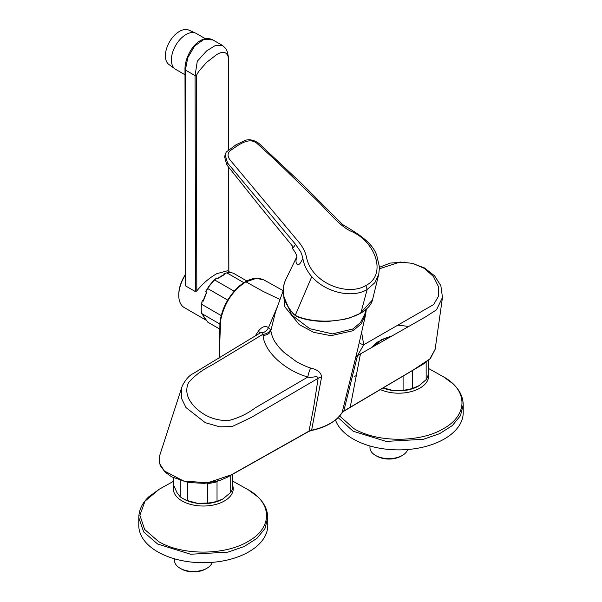 <?xml version="1.0" encoding="UTF-8"?>
<svg xmlns="http://www.w3.org/2000/svg" width="602" height="602" viewBox="0 0 602 602"><rect width="100%" height="100%" fill="white"/><g stroke="black" fill="none" stroke-linecap="round" stroke-linejoin="round"><path stroke-width="0.9" d="M173.82 481.126L159.244 489.245L145.037 501.127L139.89 515.252L144.608 529.436L158.454 541.454C181.789 555.638 224.764 555.638 248.099 541.454C272.668 527.984 272.668 503.167 248.099 489.697L232.741 481.126M411.745 263.149L424.38 267.89L434.629 275.859L440.845 285.672L442.478 297.456L435.148 349.31L429.798 358.995L413.281 369.959L343.787 411.061L357.513 355.579L363.721 344.758L361.606 332.296M379.471 267.288L390.269 263.074L404.822 262.096M442.478 297.456L436.495 309.827L425.283 317.036L357.513 355.579M159.711 455.473L159.936 464.112L164.376 470.967L183.813 481.133L207.878 482.729L231.341 474.835L308.992 431.13L313.589 407.72L318.134 378.297L251.207 417.487L232.033 426.592L219.722 426.833L205.32 422.702L185.988 407.569L181.473 398.291L181.796 387.289L159.696 455.518M284.009 297.027L291.624 314.944L309.676 328.677L332.477 333.899L352.87 328.978L360.515 322.537L364.835 314.139L365.835 309.624M339.633 415.99L353.901 428.616C377.236 442.801 420.211 442.801 443.546 428.616C468.115 415.147 468.115 390.329 443.546 376.86L428.18 368.289M174.527 558.822L174.527 560.5A18.978 10.956 0 0 0 180.088 568.25L181.39 569.003A17.134 9.895 180 0 0 205.621 569.003L206.93 568.25A18.978 10.956 0 0 0 212.213 562.366M138.784 517.72L143.697 531.972L157.671 544.05L190.699 554.239L227.955 552.124L244.194 546.503L256.903 538.406L264.993 528.533L267.77 517.72L267.77 525.486A64.497 37.234 180 0 1 227.955 559.89A64.497 37.234 180 0 1 157.671 551.816A64.497 37.234 180 0 1 138.784 525.486L138.784 517.72C138.927 509.924 142.275 502.941 148.822 496.77L159.244 489.245M391.435 336.067L381.171 339.754L374.655 345.676M375.234 345.345A26.721 15.426 180 0 1 389.464 337.188M376.258 343.569A25.728 14.854 0 0 0 374.542 345.744M369.967 445.977L369.967 447.662A18.978 10.956 0 0 0 375.528 455.413L376.829 456.166A17.134 9.895 180 0 0 401.067 456.166L402.369 455.413A18.978 10.956 0 0 0 407.652 449.528M338.121 417.615L353.118 431.213L386.138 441.401L423.402 439.287L439.633 433.666L452.343 425.569L460.44 415.696L463.216 404.883L463.216 412.648A64.497 37.234 180 0 1 423.402 447.053A64.497 37.234 180 0 1 353.118 438.978A64.497 37.234 180 0 1 335.487 419.97M221.227 315.598L201.64 304.296A27.639 15.961 120 0 0 201.241 309.089A27.639 15.961 120 0 0 201.241 309.142A27.639 15.961 120 0 0 201.662 313.514L219.911 324.057M201.64 304.296L202.287 300.556A26.721 15.426 120 0 0 201.241 308.337A26.721 15.426 120 0 0 201.241 308.39M228.549 149.8L228.354 57.25C226.676 51.591 222.65 50.809 216.276 54.91L206.027 62.834C203.581 66.355 198.269 70.727 196.365 75.807L196.816 290.894L195.522 291.661L185.815 286.055L185.431 285.002L184.987 69.493C184.656 59.816 191.459 44.586 201.775 39.928C205.425 38.031 209.165 38.046 212.98 39.973L204.055 39.356L194.634 46.008L187.809 57.626L185.363 70.02L185.815 286.055M230.604 272.623L227.421 270.787L216.735 273.707C209.361 277.861 202.723 283.587 196.816 290.894M205.478 38.769L196.365 33.509A20.701 11.95 120 0 0 195.71 33.178A20.701 11.95 120 0 0 185.393 34.908A20.701 11.95 120 0 0 172.548 52.6A20.701 11.95 120 0 0 175.047 68.967A20.701 11.95 120 0 0 175.664 69.365L184.995 74.753M195.71 33.178L188.78 30.1A19.896 11.491 120 0 0 178.862 31.763A19.896 11.491 120 0 0 166.513 48.77A19.896 11.491 120 0 0 168.921 64.504L175.047 68.967M246.82 280.976L233.779 273.443A27.639 15.961 120 0 0 226.841 272.849L223.583 273.993L224.554 274.557A26.721 15.426 120 0 0 221.062 276.205A26.721 15.426 120 0 0 217.57 278.606L216.592 278.041A26.721 15.426 120 0 0 205.771 291.549L206.749 292.113L203.265 301.12L202.287 300.556M201.662 313.514L207.788 322.168L219.805 329.106M203.295 315.553A26.721 15.426 120 0 0 206.802 320.505M206.749 292.113A26.721 15.426 120 0 0 203.265 301.12M224.554 274.557L217.57 278.606M185.416 274.903A26.721 15.426 120 0 0 178.764 295.364L178.764 294.611A25.796 14.892 -60 0 1 185.416 274.504M178.764 295.364A26.721 15.426 120 0 0 184.295 307.592L205.967 320.106M195.522 291.661L195.071 75.626L197.283 61.246L206.652 50.877L215.2 45.594L222.288 45.346L212.98 39.973M205.771 291.549L207.72 288.561L227.722 300.112M234.17 291.21L214.636 279.93L216.592 278.041M226.841 272.849L243.87 282.684M214.636 279.93A27.639 15.961 120 0 0 207.72 288.561M375.528 455.413A18.978 10.956 0 0 0 402.369 455.413L401.067 456.166M412.468 370.636L412.468 388.44L419.316 385.536L426.156 379.614L426.156 362.246M412.468 388.44A29.483 17.022 180 0 1 403.092 390.216L403.092 376.258M418.503 386.032A27.639 15.961 180 0 1 418.27 386.168A27.639 15.961 180 0 1 393.053 390.502L403.092 390.216M428.18 360.643L428.18 374.038A29.483 17.022 180 0 1 426.156 379.614M371.253 347.64A29.483 17.022 180 0 1 371.283 347.595L379.094 341.086A27.639 15.961 180 0 0 378.131 341.673A27.639 15.961 180 0 0 372.834 346.729M383.007 387.786L393.053 390.502A27.639 15.961 180 0 1 383.203 388.094M292.444 246.075L292.339 248.34L293.52 247.369L260.184 206.742L226.773 164.813L227.609 163.082L295.552 244.359L300.436 251.44C301.421 253.141 302.234 255.564 302.881 258.717L301.143 261.614C298.095 267.898 294.167 263.33 296.967 256.843M225.133 154.759L224.644 156.964L226.773 164.813M293.52 247.369L295.552 244.359M237.805 145.466L230.084 150.733C227.293 153.518 227.428 156.768 230.491 160.478L298.727 241.989C302.919 246.993 305.568 252.381 306.696 258.138C307.953 263.706 310.602 268.816 314.658 273.458C327.42 288.11 351.884 294.122 365.881 285.506C387.357 274.723 375.467 241.101 350.665 231.1C338.384 225.276 326.683 209.345 313.823 197.441L275.724 160.471L256.843 143.284C250.575 138.182 243.298 142.215 237.805 145.466L236.029 144.751L226.224 152.073L225.11 154.849L227.609 163.082M236.029 144.751L246.098 140.055L249.281 139.702C254.112 140.176 258.13 142.185 261.336 145.722L302.881 184.724L342.711 224.636C356.798 233.049 372.149 241.884 376.739 255.331L379.463 267.085L378.793 274.128L374.835 282.744L367.152 289.487L365.881 285.506M302.881 258.717L302.919 258.898C303.701 262.66 304.74 265.745 306.027 268.146C306.576 269.561 310.188 275.152 311.783 276.642C325.313 292.226 351.967 298.81 367.152 289.487L360.846 313.01C343.524 323.011 314.071 323.462 296.598 316.08A0.918 0.549 111.6 0 0 296.876 316.569L293.994 314.583C284.302 303.987 281.209 293.144 284.723 282.045L285.506 280.126A44.804 32.877 19.8 0 0 294.002 314.259L296.598 316.08M378.831 273.94L372.495 299.924L360.289 313.228M219.707 356.76L219.707 357.836C219.602 345.3 220.001 332.327 220.911 318.925C224.742 302.535 233.072 290.164 245.902 281.819L245.134 282.278L245.902 281.819L263.051 291.376L280.035 299.457M308.992 431.13L311.497 430.468C318.533 429 324.726 426.735 330.069 423.665L330.069 423.665A1.106 0.64 -120 0 0 330.272 423.364C324.899 426.449 318.691 428.714 311.633 430.167L321.566 377.183C321.34 372.683 317.713 369.643 310.677 368.063A7.367 1.415 -72.8 0 0 307.818 377.033L255.203 407.885C247.467 413.77 238.618 417.991 228.64 420.535C216.156 420.873 205.259 416.742 195.959 408.133C187.177 399.517 184.709 390.999 188.554 382.594C194.476 375.753 202.182 369.952 211.678 365.203L262.946 334.276L263.074 335.397C264.06 351.267 284.528 370.298 307.818 377.033C311.58 378.485 317.788 374.85 318.134 378.297M270.509 329.648L268.5 327.631C267.288 330.189 265.339 331.913 262.653 332.816L262.946 334.276A7.367 5.523 167.9 0 0 270.509 329.648L270.832 330.769C269.598 333.674 267.017 335.209 263.074 335.397M359.304 342.365A7.367 4.161 179.3 0 0 363.721 344.758L433.688 304.522L438.399 296.387L438.361 286.454L433.478 276.544L424.455 268.424L412.754 263.398L400.187 262.013L379.471 268.785M219.527 357.964L219.888 324.591C219.677 321.618 221.559 310.76 226.916 301.504C232.334 292.294 238.482 285.717 245.368 281.774C250.537 278.801 255.376 277.703 259.883 278.478L263.932 279.922L256.362 278.35L245.902 281.819M277.575 306.26L268.5 327.631C265.294 325.509 261.975 326.608 258.544 330.934L255.278 335.811M262.653 332.816L261.253 332.296L193.189 373.571C189.464 375.234 185.905 379.192 182.504 385.453L181.796 387.289M310.677 368.063C308.322 367.498 299.254 363.548 295.845 361.23L284.076 352.463C279.328 347.881 278.907 347.219 276.19 343.576C273.579 340.205 271.795 335.939 270.832 330.769L275.43 312.212M283.279 290.992L284.784 306.742L299.262 324.636L313.77 332.349L330.957 335.69L353.171 330.679L352.87 328.978M366.317 309.202L365.655 314.545L361.253 323.771L353.171 330.679M330.272 423.364C335.216 420.61 339.167 417.013 342.109 412.573L357.814 348.912M342.034 412.746L343.569 411.369A1.106 0.64 -120.2 0 0 343.78 411.053L342.109 412.573A1.106 0.85 -148.1 0 1 342.034 412.746L342.034 412.746C339.4 416.938 335.404 420.58 330.069 423.665M398.05 325.14L408.502 326.419M217.555 481.164L217.029 481.72L217.029 501.278L222.853 498.99L230.716 492.451L230.716 475.377M217.029 501.278A29.483 17.022 180 0 1 207.645 503.054L207.645 483.496L206.832 483.165M223.056 498.877A27.639 15.961 180 0 1 222.823 499.013A27.639 15.961 180 0 1 197.607 503.347L207.645 503.054M232.741 474.256L232.741 486.875A29.483 17.022 180 0 1 230.716 492.451M173.82 477.988L173.82 485.566L177.018 492.699L180.209 496.823L180.209 480.531M187.568 482.375L187.568 500.623A29.483 17.022 180 0 1 182.429 498.26A29.483 17.022 180 0 1 180.209 496.823M187.568 500.623L197.607 503.347A27.639 15.961 180 0 1 183.73 499.013L182.429 498.26M217.029 481.72A29.483 17.022 180 0 1 207.645 483.496M180.088 568.25A18.978 10.956 0 0 0 206.93 568.25L205.621 569.003M232.741 485.633A29.949 17.292 180 0 1 217.187 504.047A29.949 17.292 180 0 1 182.105 500.962A29.949 17.292 180 0 1 173.827 485.596M428.18 372.796A29.949 17.292 180 0 1 414.379 390.638A29.949 17.292 180 0 1 380.569 389.652M228.798 271.585L228.587 167.115M196.365 75.807L195.071 75.626L185.363 70.02A1.287 0.745 179.9 0 1 184.987 69.493M228.038 56.505L228.354 57.25L228.038 56.505M311.783 276.642L295.258 315.35L295.823 315.711M259.778 333.162L258.544 330.934M321.566 377.183A7.367 5.26 7.7 0 0 318.142 378.297M355.601 357.528A7.367 4.733 -166.3 0 1 357.498 355.571M308.999 431.137A1.106 0.64 60.2 0 1 308.788 431.446L227.105 477.363L219.738 480.494L204.484 483.361L188.449 482.533L171.683 476.874L165.076 472.081L160.546 465.956L159.515 463.051L159.289 457.279M350.191 407.388L360.455 353.908M442.756 376.408L443.569 376.867L442.756 376.408M201.241 308.337L201.241 309.089M222.288 45.346C225.246 47.844 226.623 49.454 226.427 50.192C226.939 50.312 227.601 52.592 228.414 57.024L228.609 149.755M228.64 167.19L228.858 271.615M356.587 375.347L354.691 376.408M463.216 404.883C463.073 397.087 459.725 390.104 453.178 383.925L443.569 376.867M296.959 257.671C296.967 255.383 295.431 252.276 292.339 248.34M285.506 280.126L296.869 256.678M372.495 299.924C371.389 304.62 367.453 309.059 360.681 313.243L349.416 317.991L343.817 319.459L328.609 321.37C316.569 321.739 305.989 320.136 296.876 316.569M275.377 312.348L283.249 290.563M263.924 279.922L283.211 290.668M365.655 314.545L357.814 348.919M308.788 431.446L311.497 430.468M435.148 349.31L430.438 358.453L423.417 364.044L343.569 411.369M267.77 517.72C267.627 509.924 264.286 502.941 257.731 496.77L248.122 489.704"/></g></svg>
